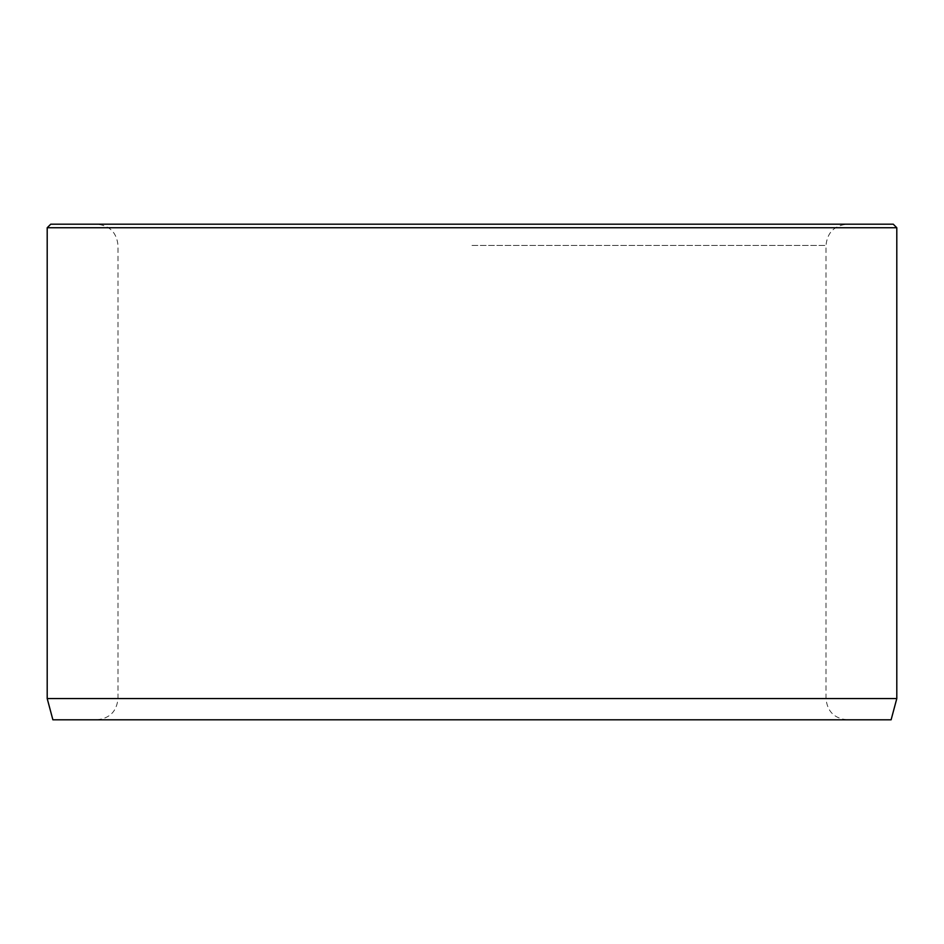 <?xml version="1.0" encoding="UTF-8"?>
<svg xmlns="http://www.w3.org/2000/svg" width="944" height="944" viewBox="0 0 944 944"><rect width="100%" height="100%" fill="white"/><g stroke="black" fill="none" stroke-linecap="round" stroke-linejoin="round"><path stroke-width="0.71" stroke-dasharray="4.72 3.54" d="M472 224.2L847.24 224.2L472 224.2M472 719.8L847.24 719.8L472 719.8M891.112 719.8L52.888 719.8M893.26 224.2L50.74 224.2M896.8 227.74L47.2 227.74M896.8 698.56L47.2 698.56M472 245.44L826 245.44L472 245.44M472 698.56L826 698.56L472 698.56M847.24 719.8C834.343 718.537 827.263 711.457 826 698.56L826 245.44C827.263 232.543 834.343 225.463 847.24 224.2M96.76 719.8C109.657 718.537 116.737 711.457 118 698.56L118 245.44C116.737 232.543 109.657 225.463 96.76 224.2"/><path stroke-width="1.42" d="M896.8 698.56L47.2 698.56L52.888 719.8L891.112 719.8L896.8 698.56L896.8 227.74L47.2 227.74L50.74 224.2L893.26 224.2L896.8 227.74M47.2 698.56L47.2 227.74"/></g></svg>
